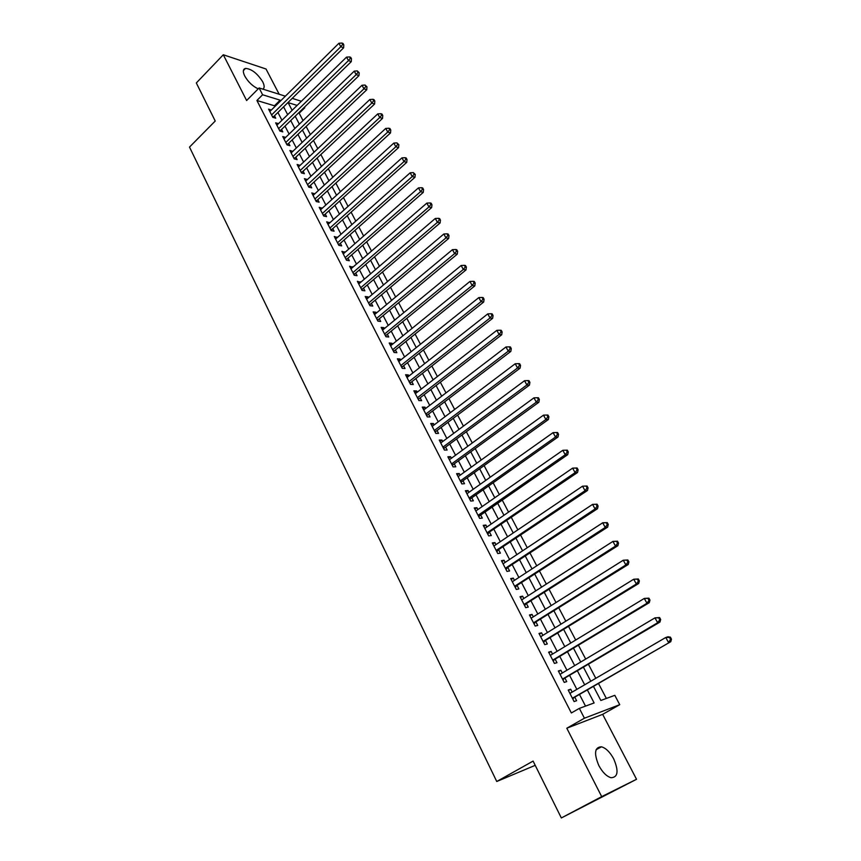 <?xml version="1.0" encoding="UTF-8"?>
<svg xmlns="http://www.w3.org/2000/svg" width="861" height="861" viewBox="0 0 861 861"><rect width="100%" height="100%" fill="white"/><g stroke="black" fill="none" stroke-linecap="round" stroke-linejoin="round"><path stroke-width="1.29" d="M613.689 758.842C609.986 752.094 605.907 748.08 601.452 746.799C594.628 747.111 593.756 753.364 598.847 765.59C602.528 772.349 606.596 776.396 611.052 777.731C618.004 777.375 618.887 771.079 613.689 758.842M262.896 89.146C264.618 87.962 264.553 85.508 262.702 81.784C257.396 73.422 251.67 68.955 245.536 68.396C242.91 69.084 242.651 71.635 244.739 76.026C248.162 81.967 252.66 86.24 258.203 88.855M593.53 686.518L600.838 700.477L614.808 695.333L619.737 704.685L584.425 718.214L579.345 708.377L594.133 702.942L587.428 690.059M602.657 714.339L566.807 728.223L601.699 796.629L561.34 817.95L636.537 779.28L602.657 714.339L619.737 704.685M535.208 765.332L496.754 781.497L189.506 147.091L215.228 121.024L196.319 82.957L223.3 54.77L246.623 100.511L259.096 87.951L285.357 96.184M279.19 94.258L266.017 68.998L223.3 54.77M292.245 98.348L301.361 101.286M304.471 107.173L304.783 107.765L304.094 107.55M303.04 120.594L299.176 113.221L304.783 107.765M606.359 698.443L598.567 683.602M595.79 678.317L588.483 664.391M585.684 659.074L578.495 645.373M575.697 640.035L568.626 626.56M565.806 621.19L558.843 607.941M556.012 602.549L549.178 589.505M546.326 584.092L539.599 571.263M536.737 565.817L530.118 553.203M527.244 547.736L520.733 535.327M517.848 529.838L511.445 517.633M508.55 512.123L502.254 500.112M499.348 494.58L493.149 482.763M490.232 477.209L484.13 465.597M481.202 460.011L475.207 448.581M472.269 442.984L466.361 431.748M463.422 426.13L457.611 415.067M454.651 409.438L448.947 398.557M445.976 392.907L440.358 382.198M437.388 376.537L431.856 366M428.875 360.318L423.44 349.964M420.448 344.26L415.099 334.068M412.096 328.353L406.833 318.333M403.82 312.597L398.654 302.738M395.63 296.991L390.539 287.294M387.515 281.536L382.51 271.99M379.475 266.221L374.557 256.826M371.511 251.046L366.668 241.812M363.622 236.011L358.854 226.927M355.808 221.126L351.116 212.183M348.059 206.36L343.453 197.578M340.386 191.745L335.844 183.092M332.787 177.258L328.321 168.745M325.243 162.901L320.852 154.528M317.784 148.673L313.458 140.44M310.38 134.574L306.129 126.47M601.699 796.629L636.537 779.28M572.167 692.104L570.671 689.22L568.185 690.059L574.126 701.586L576.612 700.703L574.879 697.345M562.298 672.99L560.866 670.224L558.348 670.999L564.235 682.418L566.742 681.6L565.02 678.274M552.525 654.091L551.158 651.422L548.618 652.143L554.452 663.433L556.97 662.679L555.27 659.386M542.86 635.375L541.547 632.813L538.997 633.47L544.765 644.652L547.295 643.963L545.616 640.702M533.293 616.853L532.033 614.399L529.461 614.991L535.176 626.055L537.727 625.43L536.059 622.202M523.822 598.513L522.616 596.167L520.033 596.705L525.684 607.651L528.256 607.091L526.609 603.895M514.447 580.357L513.296 578.118L510.691 578.592L516.288 589.441L518.871 588.924L517.246 585.771M505.17 562.394L504.062 560.253L501.446 560.672L506.989 571.403L509.594 570.951L507.979 567.829M495.979 544.604L494.924 542.57L492.298 542.925L497.776 553.548L500.402 553.16L498.799 550.061M486.885 526.997L485.884 525.049L483.236 525.35L488.661 535.876L491.297 535.542L489.715 532.475M477.877 509.561L476.919 507.71L474.26 507.958L479.642 518.376L482.289 518.096L480.718 515.061M468.965 492.298L468.05 490.544L465.381 490.727L470.698 501.048L473.367 500.822L471.817 497.819M460.129 475.197L459.268 473.539L456.588 473.679L461.851 483.893L464.531 483.721L462.992 480.739M451.39 458.267L450.572 456.696L447.871 456.782L453.09 466.899L455.781 466.78L454.264 463.831M442.726 441.51L441.962 440.025L439.25 440.057L444.416 450.077L447.117 450.012L445.611 447.085M434.148 424.904L433.427 423.504L430.704 423.494L435.817 433.417L438.54 433.395L437.044 430.511M425.657 408.458L424.979 407.145L422.245 407.092L427.314 416.918L430.037 416.95L428.563 414.087M417.251 392.175L416.616 390.948L413.861 390.84L418.887 400.569L421.621 400.656L420.157 397.814M408.921 376.053L408.329 374.901L405.563 374.75L410.536 384.383L413.291 384.512L411.838 381.703M400.666 360.07L400.117 359.005L397.341 358.8L402.27 368.347L405.036 368.53L403.594 365.742M392.487 344.249L391.981 343.259L389.194 343.012L394.08 352.472L396.856 352.687L395.425 349.932M384.393 328.568L383.92 327.664L381.132 327.374L385.965 336.737L388.752 337.006L387.342 334.272M376.375 313.038L375.945 312.209L373.136 311.876L377.925 321.153L380.723 321.465L379.324 318.753M368.422 297.658L368.034 296.894L365.215 296.518L369.961 305.709L372.77 306.064L371.382 303.384M360.555 282.408L357.38 281.31L362.072 290.415L364.892 290.814L363.514 288.155M352.752 267.308L349.598 266.232L354.258 275.262L357.078 275.692L355.722 273.066M345.024 252.348L341.903 251.304L346.509 260.248L349.351 260.722L348.005 258.117M337.361 237.518L334.272 236.506L338.836 245.363L341.688 245.88L340.353 243.297M329.774 222.827L326.706 221.837L331.237 230.619L334.09 231.178L332.766 228.617M322.251 208.265L319.216 207.307L323.704 216.014L326.567 216.606L325.254 214.066M314.803 193.833L311.79 192.907L316.235 201.539L319.108 202.163L317.806 199.655M307.42 179.54L304.428 178.647L308.841 187.192L311.714 187.859L310.423 185.363M300.091 165.366L297.131 164.494L301.501 172.964L304.385 173.674L303.115 171.21M292.837 151.321L289.909 150.481L294.236 158.876L297.12 159.619L295.861 157.165M286.465 143.809L287.746 144.153L358.972 75.65L356.174 74.649L354.237 71.129L283.99 139.008L285.637 137.383L282.742 136.587L287.036 144.906L289.931 145.681L288.672 143.26M278.501 123.629L275.638 122.811L279.89 131.066L282.795 131.873L281.558 129.473M299.176 113.221L298.476 113.006M274.853 106.57L274.444 105.774L256.901 100.489L571.349 712.973L579.345 708.377M585.523 706.106L579.571 694.623M576.848 689.37L569.67 675.519M566.936 670.235L559.876 656.609M557.121 651.303L550.179 637.893M547.413 632.555L540.579 619.371M537.802 614.011L531.076 601.043M528.288 595.651L521.68 582.897M518.871 577.473L512.37 564.924M509.551 559.489L503.147 547.144M500.316 541.677L494.02 529.526M491.179 524.048L484.991 512.091M482.138 506.591L476.047 494.827M473.184 489.306L467.189 477.737M464.316 472.183L458.418 460.807M455.534 455.243L449.733 444.05M446.837 438.453L441.123 427.443M438.217 421.836L432.609 410.998M429.693 405.38L424.172 394.715M421.244 389.075L415.809 378.592M412.882 372.931L407.533 362.61M404.595 356.938L399.332 346.789M396.383 341.096L391.206 331.108M388.246 325.404L383.156 315.578M380.196 309.852L375.192 300.188M372.21 294.451L367.292 284.948M364.311 279.201L359.457 269.848M356.476 264.079L351.708 254.878M348.716 249.098L344.023 240.047M341.021 234.267L336.414 225.356M333.401 219.555L328.859 210.794M325.856 204.983L321.39 196.362M318.366 190.55L313.974 182.069M310.95 176.236L306.634 167.895M303.61 162.051L299.359 153.85M296.324 147.995L292.137 139.923M289.102 134.068L284.991 126.126M281.945 120.26L277.899 112.447M271.398 109.993L268.6 109.164L272.819 117.344L275.724 118.183L274.498 115.804M566.807 728.223L584.425 718.214M256.901 100.489L262.605 94.764L259.096 87.951M561.34 817.95L533.099 761.081L496.754 781.497M297.142 105.408L288.091 102.62L292.116 110.316M295.194 116.203L299.359 124.156M302.426 130.033L306.667 138.115M309.734 143.981L314.028 152.214M317.096 158.069L321.465 166.421M324.522 172.275L328.977 180.767M332.023 186.6L336.543 195.243M339.589 201.065L344.185 209.858M347.231 215.67L351.901 224.592M354.936 230.404L359.683 239.476M362.707 245.267L367.539 254.49M370.564 260.27L375.471 269.654M378.485 275.412L383.468 284.948M386.481 290.706L391.551 300.392M394.553 306.129L399.708 315.987M402.7 321.713L407.942 331.722M410.923 337.437L416.25 347.618M419.232 353.311L424.645 363.654M427.616 369.337L433.115 379.852M436.075 385.513L441.671 396.2M444.62 401.85L450.303 412.72M453.252 418.338L459.031 429.391M461.959 434.999L467.835 446.235M470.763 451.821L476.736 463.24M479.652 468.804L485.722 480.406M488.617 485.959L494.795 497.755M497.68 503.287L503.954 515.276M506.838 520.776L513.21 532.97M516.083 538.459L522.562 550.846M525.425 556.303L532.012 568.906M534.853 574.341L541.558 587.148M544.389 592.562L551.201 605.584M554.01 610.966L560.942 624.203M563.74 629.563L570.778 643.016M573.566 648.355L580.723 662.034M583.5 667.329L590.775 681.245M280.535 100.963L280.116 100.156L262.605 94.764M584.684 684.796L577.451 670.913M574.696 665.618L567.582 651.96M564.805 646.643L557.81 633.212M555.022 627.863L548.134 614.646M545.336 609.265L538.566 596.275M535.746 590.872L529.084 578.086M526.265 572.662L519.71 560.08M516.869 554.624L510.422 542.258M507.57 536.78L501.231 524.607M498.368 519.108L492.126 507.14M489.252 501.619L483.118 489.844M480.234 484.302L474.196 472.711M471.301 467.157L465.36 455.749M462.454 450.174L456.61 438.959M453.693 433.363L447.946 422.32M445.019 416.702L439.368 405.854M436.43 400.214L430.866 389.538M427.917 383.888L422.45 373.383M419.49 367.712L414.109 357.38M411.149 351.686L405.854 341.526M402.883 335.822L397.674 325.824M394.693 320.109L389.57 310.261M386.578 304.536L381.541 294.849M378.549 289.113L373.588 279.588M370.585 273.83L365.71 264.456M362.696 258.687L357.896 249.475M354.883 243.685L350.158 234.622M347.144 228.822L342.495 219.91M339.471 214.098L334.897 205.327M331.872 199.504L327.374 190.873M324.339 185.05L319.915 176.559M316.87 170.715L312.521 162.363M309.476 156.519L305.192 148.296M302.136 142.442L297.928 134.359M294.871 128.493L290.727 120.54M287.671 114.664L283.592 106.85M274.444 105.774L280.116 100.156M291.126 152.849L292.805 151.245M298.336 166.819L300.026 165.226M305.601 180.918L307.312 179.336M312.941 195.146L314.663 193.564M320.346 209.503L322.079 207.931M327.815 223.989L329.569 222.418M335.36 238.615L337.114 237.044M342.969 253.36L344.744 251.799M350.642 268.245L352.429 266.695M358.391 283.269L360.199 281.73M366.205 298.433L368.034 296.894M374.104 313.738L375.945 312.209M382.069 329.182L383.92 327.664M390.108 344.777L391.981 343.259M398.223 360.522L400.117 359.005M406.424 376.408L408.329 374.901M414.69 392.444L416.616 390.948M423.042 408.641L424.979 407.145M431.469 424.99L433.427 423.504M439.982 441.489L441.962 440.025M448.581 458.16L450.572 456.696M457.256 474.992L459.268 473.539M466.027 491.986L468.05 490.544M474.874 509.142L476.919 507.71M483.817 526.469L485.884 525.049M492.836 543.98L494.924 542.57M501.963 561.652L504.062 560.253M511.165 579.507L513.296 578.118M520.464 597.545L522.616 596.167M529.87 615.766L532.033 614.399M539.352 634.17L541.547 632.813M548.941 652.767L551.158 651.422M558.638 671.548L560.866 670.224M568.421 690.533L570.671 689.22M272.291 116.321L273.583 116.698L343.636 47.796L340.805 46.72L271.581 114.954M342.689 44.428L343.808 44.869L343.055 43.48L341.925 43.05L342.689 44.428L340.805 46.72L338.911 43.265L269.827 111.543M273.583 116.698L273.098 117.419M343.636 47.796L343.808 44.869M341.925 43.05L338.911 43.265M279.341 130L280.632 130.366L351.266 61.658L348.457 60.614L278.652 128.655M350.341 58.311L351.46 58.731L350.696 57.343L349.566 56.923L350.341 58.311L348.457 60.614L346.531 57.127L276.876 125.222M280.632 130.366L280.126 131.13M351.266 61.658L351.46 58.731M349.566 56.923L346.531 57.127M358.058 72.324L359.177 72.733L357.283 70.914L358.058 72.324L356.174 74.649L285.777 142.474M287.746 144.153L287.219 144.96M358.972 75.65L359.177 72.733M357.283 70.914L354.237 71.129M293.644 157.724L294.925 158.058L366.754 89.77L363.955 88.801L292.966 156.422M365.85 86.466L366.969 86.853L365.064 85.045L365.85 86.466L363.955 88.801L362.007 85.25L291.169 152.924M294.925 158.058L294.365 158.908M366.754 89.77L366.969 86.853M365.064 85.045L362.007 85.25M300.887 171.78L302.168 172.092L374.6 104.02L371.812 103.094L300.231 170.489M373.717 100.737L374.826 101.114L374.04 99.682L372.921 99.306L373.717 100.737L371.812 103.094L369.843 99.51L298.401 166.969M302.168 172.092L301.576 172.986M374.6 104.02L374.826 101.114M372.921 99.306L369.843 99.51M308.195 185.954L309.476 186.245L382.521 118.409L379.744 117.516L307.549 184.695M381.649 115.137L382.768 115.503L381.972 114.061L380.853 113.695L381.649 115.137L379.744 117.516L377.753 113.889L305.709 181.133M309.476 186.245L308.851 187.192M382.521 118.409L382.768 115.503M380.853 113.695L377.753 113.889M315.578 200.258L316.848 200.538L390.517 132.928L387.751 132.067L314.932 199.02M389.667 129.677L390.776 130.022L389.968 128.569L388.86 128.224L389.667 129.677L387.751 132.067L385.75 128.418L313.081 195.425M316.848 200.538L316.213 201.496M390.517 132.928L390.776 130.022M388.86 128.224L385.75 128.418M323.015 214.68L324.285 214.949L398.589 147.575L395.834 146.757L322.391 213.474M397.75 144.357L398.858 144.691L396.943 142.883L397.75 144.357L395.834 146.757L393.811 143.077L320.518 209.847M324.285 214.949L323.65 215.907M398.589 147.575L398.858 144.691M396.943 142.883L393.811 143.077M330.527 229.241L331.786 229.489L406.736 162.363L403.992 161.588L329.914 228.057M405.918 159.167L407.016 159.489L406.198 158.004L405.1 157.681L405.918 159.167L403.992 161.588L401.947 157.864L328.03 224.398M331.786 229.489L331.151 230.447M406.736 162.363L407.016 159.489M405.1 157.681L401.947 157.864M338.104 243.943L339.363 244.169L414.97 177.301L412.236 176.559L337.501 242.78M414.163 174.126L415.25 174.428L413.334 172.62L414.163 174.126L412.236 176.559L410.17 172.803L335.596 239.089M339.363 244.169L338.717 245.127M414.97 177.301L415.25 174.428M413.334 172.62L410.17 172.803M345.756 258.774L347.005 258.978L423.268 192.369L420.545 191.68L345.164 257.633M422.482 189.226L423.569 189.506L422.729 187.989L421.642 187.709L422.482 189.226L420.545 191.68L418.457 187.881L343.248 253.909M347.005 258.978L346.359 259.936M423.268 192.369L423.569 189.506M421.642 187.709L418.457 187.881M353.473 273.733L354.721 273.927L431.652 207.587L428.939 206.941L352.892 272.625M430.877 204.466L431.964 204.735L431.124 203.196L430.037 202.938L430.877 204.466L428.939 206.941L426.83 203.11L350.954 268.858M354.721 273.927L354.065 274.885M431.652 207.587L431.964 204.735M430.037 202.938L426.83 203.11M361.254 288.833L362.513 289.016L440.111 222.956L437.41 222.342L360.705 287.757M439.358 219.856L440.445 220.104L439.584 218.554L438.507 218.307L439.358 219.856L437.41 222.342L435.289 218.479L358.746 283.958M362.513 289.016L361.846 289.974M440.111 222.956L440.445 220.104M438.507 218.307L435.289 218.479M369.121 304.084L370.37 304.245L448.656 238.465L445.966 237.894L368.573 303.029M447.924 235.387L449.001 235.623L448.14 234.063L447.063 233.826L447.924 235.387L445.966 237.894L443.824 233.998L366.603 299.197M370.37 304.245L369.692 305.192M448.656 238.465L449.001 235.623M447.063 233.826L443.824 233.998M377.053 319.474L378.302 319.603L457.288 254.124L454.608 253.608L376.526 318.441M456.567 251.078L457.643 251.294L456.771 249.722L455.706 249.507L456.567 251.078L454.608 253.608L452.445 249.668L374.535 314.577M378.302 319.603L377.624 320.561M457.288 254.124L457.643 251.294M455.706 249.507L452.445 249.668M385.061 335.004L386.298 335.123L465.995 269.945L463.336 269.461L384.555 334.003M465.306 266.921L466.361 267.114L465.489 265.532L464.423 265.328L465.306 266.921L463.336 269.461L461.141 265.489L382.542 330.097M386.298 335.123L385.62 336.07M465.995 269.945L466.361 267.114M464.423 265.328L461.141 265.489M393.154 350.675L394.381 350.782L474.788 285.917L472.14 285.486L392.648 349.706M474.12 282.914L475.175 283.097L474.293 281.493L473.227 281.31L474.12 282.914L472.14 285.486L469.934 281.461L390.614 345.767M394.381 350.782L393.692 351.729M474.788 285.917L475.175 283.097M473.227 281.31L469.934 281.461M401.312 366.506L402.539 366.582L483.678 302.039L481.041 301.651L400.828 365.559M483.021 299.079L484.076 299.23L483.182 297.615L482.128 297.454L483.021 299.079L481.041 301.651L478.813 297.594L398.772 361.588M402.539 366.582L401.85 367.539M483.678 302.039L484.076 299.23M482.128 297.454L478.813 297.594M409.556 382.478L410.772 382.542L492.643 318.322L490.027 317.989L409.083 381.563M492.008 315.384L493.062 315.524L492.158 313.888L491.104 313.748L492.008 315.384L490.027 317.989L487.778 313.888L407.016 377.548M410.772 382.542L410.073 383.489M492.643 318.322L493.062 315.524M491.104 313.748L487.778 313.888M417.865 398.611L419.07 398.665L501.705 334.778L499.1 334.488L417.413 397.728M501.091 331.862L502.135 331.98L501.22 330.333L500.176 330.215L501.091 331.862L499.1 334.488L496.829 330.344L415.325 393.671M417.876 398.621L419.07 398.665L418.381 399.601M501.705 334.778L502.135 331.98M500.176 330.215L496.829 330.344M426.27 414.894L427.476 414.905L510.853 351.385L508.27 351.148L425.829 414.044M510.261 348.511L511.294 348.608L510.379 346.94L509.346 346.843L510.261 348.511L508.27 351.148L505.967 346.972L423.72 409.954M427.476 414.905L426.765 415.863M510.853 351.385L511.294 348.608M509.346 346.843L505.967 346.972M434.751 431.329L435.957 431.329L520.098 368.164L517.526 367.981L434.321 430.511M519.527 365.322L520.561 365.398L519.624 363.708L518.602 363.633L519.527 365.322L517.526 367.981L515.201 363.762L432.19 426.378M435.957 431.329L435.235 432.276M520.098 368.164L520.561 365.398M518.602 363.633L515.201 363.762M443.307 447.935L444.513 447.903L529.429 385.115L526.878 384.985L442.909 447.15M528.891 382.295L529.913 382.359L528.966 380.648L527.944 380.594L528.891 382.295L526.878 384.985L524.532 380.713L440.757 442.974M444.513 447.903L443.781 448.85M529.429 385.115L529.913 382.359M527.944 380.594L524.532 380.713M451.95 464.692L453.144 464.649L538.868 402.238L536.328 402.152L451.562 463.939M538.34 399.45L539.352 399.493L538.405 397.771L537.393 397.728L538.34 399.45L536.328 402.152L533.949 397.847L449.388 459.731M453.144 464.649L452.412 465.597M538.868 402.238L539.352 399.493M537.393 397.728L533.949 397.847M460.678 481.622L461.873 481.547L548.392 419.533L545.863 419.501L460.312 480.901M547.887 416.778L548.898 416.799L547.94 415.056L546.929 415.045L547.887 416.778L545.863 419.501L543.474 415.153L458.117 476.65M461.873 481.547L461.13 482.494M548.392 419.533L548.898 416.799M546.929 415.045L543.474 415.153M469.493 498.713L470.676 498.616L558.014 437.001L555.506 437.033L469.148 498.035M557.541 434.288L558.541 434.278L557.573 432.523L556.572 432.523L557.541 434.288L555.506 437.033L553.085 432.631L466.931 493.73M470.676 498.616L469.934 499.563M558.014 437.001L558.541 434.278M556.572 432.523L553.085 432.631M478.404 515.976L479.577 515.857L567.733 454.651L565.246 454.737L478.07 515.33M567.281 451.971L565.246 454.737L562.803 450.292L567.302 450.163L566.301 450.195L567.281 451.971L568.282 451.939L567.302 450.163M475.832 510.993L562.803 450.292L566.301 450.195M479.577 515.857L478.824 516.794M567.733 454.651L568.282 451.939M487.391 533.411L577.559 472.485L575.094 472.635L487.078 532.798M577.128 469.848L575.094 472.635L572.619 468.136L577.128 467.997L576.138 468.05L577.128 469.848L578.118 469.794L577.128 467.997M484.818 528.417L572.619 468.136L576.138 468.05M488.564 533.26L487.8 534.207M577.559 472.485L578.118 469.794M496.474 551.018L587.482 490.501L585.039 490.705L496.173 550.448M587.084 487.896L585.039 490.705L582.542 486.174L587.062 486.013L586.083 486.088L587.084 487.896L588.063 487.821L587.062 486.013M493.891 546.014L582.542 486.174L586.083 486.088M497.636 550.846L496.872 551.783M587.482 490.501L588.063 487.821M505.644 568.798L597.512 508.711L595.08 508.98L505.364 568.26M597.136 506.15L595.08 508.98L592.562 504.395L597.103 504.212L596.124 504.309L597.136 506.15L598.104 506.042L597.103 504.212M503.061 563.794L592.562 504.395L596.124 504.309M506.795 568.604L506.02 569.541M597.512 508.711L598.104 506.042M514.91 586.761L607.651 527.115L605.24 527.438L514.652 586.266M607.296 524.586L605.24 527.438L602.689 522.799L607.242 522.605L606.284 522.735L607.296 524.586L608.264 524.457L607.242 522.605M512.317 581.745L602.689 522.799L606.284 522.735M516.051 586.545L515.276 587.482M607.651 527.115L608.264 524.457M524.263 604.906L617.886 545.702L615.507 546.089L524.026 604.454M617.574 543.216L615.507 546.089L612.924 541.408L617.488 541.192L616.541 541.343L617.574 543.216L618.521 543.065L617.488 541.192M521.68 599.891L612.924 541.408L616.541 541.343M525.404 604.659L524.618 605.595M617.886 545.702L618.521 543.065M533.712 623.235L628.239 564.493L625.872 564.945L533.508 622.826M627.949 562.05L625.872 564.945L623.267 560.22L627.852 559.984L626.905 560.156L627.949 562.05L628.896 561.867L627.852 559.984M531.129 618.209L623.267 560.22L626.905 560.156M534.853 622.966L534.057 623.891M628.239 564.493L628.896 561.867M543.269 641.757L638.701 583.489L636.354 584.006L543.076 641.38M638.442 581.078L636.354 584.006L633.728 579.227L638.324 578.969L637.388 579.173L638.442 581.078L639.368 580.874L638.324 578.969M540.676 636.72L633.728 579.227L637.388 579.173M544.4 641.456L543.592 642.381M638.701 583.489L639.368 580.874M552.913 660.462L649.269 602.678L646.955 603.27L552.74 660.129M649.043 600.321L646.955 603.27L644.297 598.438L648.903 598.158L647.978 598.384L649.043 600.321L649.969 600.085L648.903 598.158M550.319 655.425L644.297 598.438L647.978 598.384M554.032 660.129L553.225 661.065M649.269 602.678L649.969 600.085M562.663 679.361L659.957 622.083L657.664 622.74L562.513 679.081M659.752 619.769L657.664 622.74L654.973 617.854L659.601 617.552L658.676 617.811L659.752 619.769L660.678 619.511L659.601 617.552M560.059 674.324L654.973 617.854L658.676 617.811M563.772 679.006L562.954 679.932M659.957 622.083L660.678 619.511M572.511 698.465L670.762 641.703L572.393 698.217M670.59 639.422L668.491 642.424L665.768 637.484L668.05 636.774L670.407 637.162L669.503 637.452L670.59 639.422L671.494 639.142L670.407 637.162M569.907 693.417L665.768 637.484L669.503 637.452M573.62 698.077L572.791 699.003M670.762 641.703L671.494 639.142M272.668 117.064L273.206 117.214M279.717 130.732L280.255 130.883M286.831 144.53L287.37 144.67M308.55 186.643L309.088 186.762M601.452 746.799L596.081 749.759M245.536 68.396L243.383 70.602M426.292 414.937L427.422 414.959M434.783 431.415L435.849 431.404M443.361 448.043L444.373 448.021M452.025 464.832L452.972 464.8M460.764 481.794L461.657 481.729M469.6 498.906L470.429 498.842M478.512 516.191L479.286 516.116M487.52 533.648L488.23 533.562M496.603 551.277L497.271 551.18M505.784 569.078L506.397 568.981M515.061 587.062L515.621 586.954"/></g></svg>
